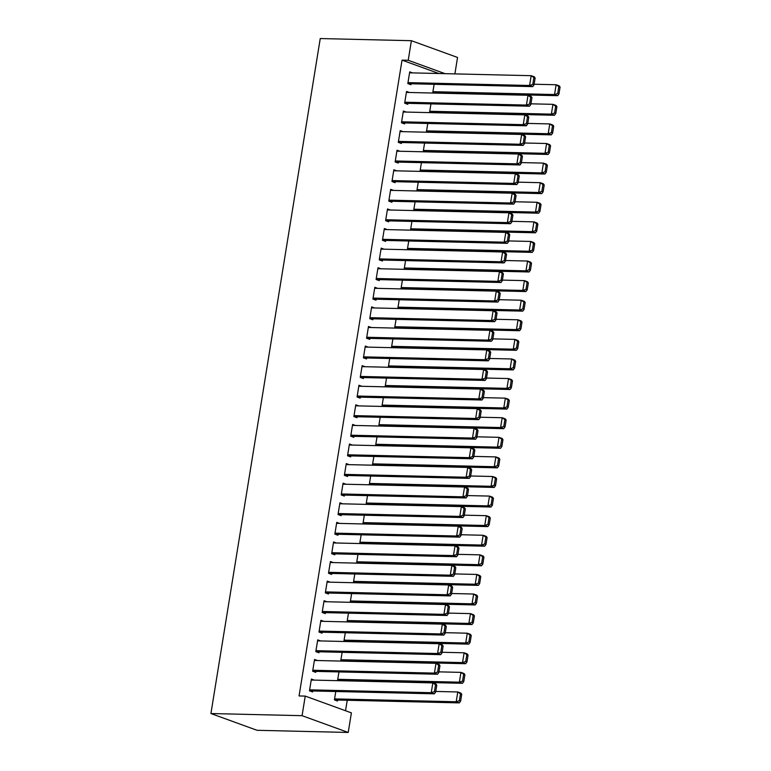 <?xml version="1.0" encoding="UTF-8"?>
<svg xmlns="http://www.w3.org/2000/svg" width="771" height="771" viewBox="0 0 771 771"><rect width="100%" height="100%" fill="white"/><g stroke="black" fill="none" stroke-linecap="round" stroke-linejoin="round"><path stroke-width="1.16" d="M345.533 710.737L347.239 700.251M351.393 712.867L348.222 732.45L257.071 730.301L210.917 713.541L320.244 38.55L411.396 40.699L408.225 60.283L402.038 60.138L299.061 695.953L305.239 696.097L351.393 712.867M411.396 40.699L457.55 57.459L454.89 73.891M338.691 680.687L337.592 680.292L338.951 671.927M317.44 660.525L314.549 659.475L312.64 671.223L315.763 672.36L315.917 671.377M345.032 641.511L343.933 641.115L345.292 632.75M323.781 621.349L320.89 620.298L318.992 632.047L322.105 633.184L322.268 632.201M351.383 602.334L350.285 601.939L351.634 593.574M330.133 582.172L327.241 581.122L325.333 592.88L328.456 594.007L328.61 593.034M357.725 563.158L356.626 562.763L357.985 554.397M336.474 542.996L333.583 541.946L331.675 553.703L334.797 554.831L334.951 553.857M364.066 523.991L362.968 523.586L364.326 515.221M342.825 503.829L339.924 502.769L338.026 514.527L341.139 515.654L341.302 514.681M370.417 484.814L369.319 484.41L370.668 476.044M349.167 464.653L346.275 463.602L344.367 475.35L347.49 476.488L347.644 475.505M376.759 445.638L375.66 445.233L377.019 436.868M355.508 425.476L352.617 424.426L350.709 436.174L353.831 437.311L353.995 436.328M383.1 406.462L382.002 406.066L383.36 397.691M361.859 386.3L358.958 385.249L357.06 396.998L360.173 398.135L360.336 397.152M389.451 367.285L388.353 366.89L389.702 358.525M368.201 347.123L365.309 346.073L363.401 357.821L366.524 358.958L366.678 357.975M395.793 328.109L394.694 327.714L396.053 319.348M374.542 307.947L371.651 306.897L369.752 318.654L372.865 319.782L373.029 318.799M402.144 288.932L401.045 288.537L402.395 280.172M380.893 268.771L377.992 267.72L376.094 279.478L379.216 280.605L379.371 279.632M408.485 249.765L407.387 249.361L408.746 240.995M387.235 229.594L384.344 228.544L382.435 240.301L385.558 241.429L385.712 240.456M414.827 210.589L413.728 210.184L415.087 201.819M393.576 190.427L390.685 189.367L388.786 201.125L391.899 202.253L392.063 201.279M421.178 171.413L420.079 171.008L421.429 162.642M399.927 151.251L397.036 150.2L395.128 161.949L398.25 163.086L398.405 162.103M427.519 132.236L426.421 131.841L427.78 123.466M406.269 112.074L403.378 111.024L401.469 122.772L404.592 123.909L404.746 122.926M433.861 93.06L432.762 92.665L434.121 84.299M412.62 72.898L409.719 71.848L407.82 83.596L410.933 84.733L411.097 83.75M438.872 73.515L402.038 60.138M409.44 92.481L406.548 91.431L404.65 103.189L407.763 104.316L407.926 103.343M430.69 112.643L429.592 112.248L430.95 103.883M403.098 131.658L400.207 130.607L398.299 142.365L401.421 143.493L401.575 142.519M424.349 151.82L423.25 151.424L424.599 143.059M396.757 170.834L393.856 169.784L391.957 181.542L395.07 182.669L395.234 181.686M417.998 190.996L416.899 190.601L418.258 182.235M390.405 210.011L387.514 208.96L385.606 220.708L388.729 221.846L388.892 220.863M411.656 230.172L410.558 229.777L411.916 221.412M384.064 249.187L381.173 248.137L379.265 259.885L382.387 261.022L382.541 260.039M405.315 269.349L404.216 268.954L405.565 260.579M377.723 288.364L374.822 287.313L372.923 299.061L376.036 300.198L376.2 299.215M398.964 308.525L397.865 308.121L399.224 299.755M371.371 327.54L368.48 326.49L366.572 338.238L369.695 339.375L369.849 338.392M392.622 347.702L391.523 347.297L392.882 338.932M365.03 366.707L362.139 365.656L360.23 377.414L363.353 378.542L363.507 377.568M386.281 386.878L385.182 386.473L386.531 378.108M358.679 405.883L355.788 404.833L353.889 416.591L357.002 417.718L357.166 416.745M379.93 426.045L378.831 425.65L380.19 417.284M352.337 445.06L349.446 444.009L347.538 455.767L350.66 456.895L350.815 455.921M373.588 465.221L372.489 464.826L373.848 456.461M345.996 484.236L343.095 483.186L341.196 494.934L344.319 496.071L344.473 495.088M367.247 504.398L366.148 504.003L367.497 495.637M339.645 523.413L336.754 522.362L334.855 534.11L337.968 535.247L338.132 534.264M360.895 543.574L359.797 543.179L361.156 534.814M333.303 562.589L330.412 561.539L328.504 573.287L331.626 574.424L331.781 573.441M354.554 582.751L353.455 582.356L354.805 573.981M326.962 601.765L324.061 600.715L322.162 612.463L325.275 613.6L325.439 612.617M348.203 621.927L347.104 621.522L348.463 613.157M320.611 640.942L317.719 639.882L315.811 651.64L318.934 652.767L319.098 651.794M341.861 661.104L340.763 660.699L342.122 652.333M314.269 680.109L311.378 679.058L309.47 690.816L312.592 691.944L312.747 690.97M337.698 700.029L337.534 701.012L334.421 699.875L335.77 691.51M348.222 732.45L302.068 715.681L305.239 696.097M302.068 715.681L210.917 713.541M445.05 73.659L408.225 60.283M409.565 72.821L531.18 75.693L534.293 76.821L535.132 77.996L533.889 77.543L532.771 84.405L534.024 84.858L535.132 77.996M408.042 83.682L532.713 86.612L529.59 85.485L531.18 75.693L533.889 77.543M407.975 82.622L529.59 85.485L532.771 84.405M532.713 86.612L534.024 84.858M432.994 92.742L557.655 95.681L554.542 94.544L432.926 91.682M534.12 84.232L556.122 84.752L559.245 85.889L560.083 87.065L558.83 86.612L557.722 93.464L558.965 93.917L560.083 87.065M557.722 93.464L554.542 94.544L556.122 84.752L558.83 86.612M558.965 93.917L557.655 95.681M406.394 92.414L528.01 95.276L531.123 96.414L531.961 97.589L530.708 97.136L529.6 103.989L530.853 104.442L531.961 97.589M404.871 103.266L529.542 106.205L526.42 105.068L528.01 95.276L530.708 97.136M404.804 102.206L526.42 105.068L529.6 103.989M529.542 106.205L530.853 104.442M403.214 111.997L524.829 114.869L527.952 115.997L528.79 117.173L527.537 116.72L526.429 123.572L527.672 124.025L528.79 117.173M401.701 122.859L526.362 125.789L523.249 124.661L524.829 114.869L527.537 116.72M401.633 121.799L523.249 124.661L526.429 123.572M526.362 125.789L527.672 124.025M429.813 112.335L554.484 115.264L551.371 114.137L429.755 111.265M530.949 103.825L552.952 104.336L556.074 105.473L556.903 106.649L555.66 106.196L554.551 113.048L555.795 113.501L556.903 106.649M554.551 113.048L551.371 114.137L552.952 104.336L555.66 106.196M555.795 113.501L554.484 115.264M426.642 131.918L551.313 134.858L548.191 133.72L426.575 130.858M527.778 123.408L549.781 123.929L552.903 125.056L553.732 126.232L552.489 125.779L551.381 132.641L552.624 133.094L553.732 126.232M551.381 132.641L548.191 133.72L549.781 123.929L552.489 125.779M552.624 133.094L551.313 134.858M400.043 131.59L521.659 134.453L524.781 135.58L525.61 136.766L524.367 136.313L523.258 143.165L524.502 143.618L525.61 136.766M398.53 142.442L523.191 145.382L520.078 144.244L521.659 134.453L524.367 136.313M398.462 141.382L520.078 144.244L523.258 143.165M523.191 145.382L524.502 143.618M396.872 151.174L518.488 154.036L521.61 155.173L522.439 156.349L521.196 155.896L520.088 162.748L521.331 163.201L522.439 156.349M395.35 162.035L520.02 164.965L516.898 163.838L518.488 154.036L521.196 155.896M395.282 160.966L516.898 163.838L520.088 162.748M520.02 164.965L521.331 163.201M423.472 151.501L548.142 154.441L545.02 153.304L423.404 150.441M524.608 143.001L546.61 143.512L549.723 144.649L550.561 145.825L549.318 145.372L548.2 152.224L549.453 152.677L550.561 145.825M548.2 152.224L545.02 153.304L546.61 143.512L549.318 145.372M549.453 152.677L548.142 154.441M420.301 171.095L544.972 174.024L541.849 172.897L420.234 170.034M521.427 162.585L543.439 163.105L546.552 164.233L547.391 165.408L546.138 164.955L545.03 171.817L546.282 172.27L547.391 165.408M545.03 171.817L541.849 172.897L543.439 163.105L546.138 164.955M546.282 172.27L544.972 174.024M393.702 170.767L515.317 173.629L518.43 174.757L519.268 175.933L518.025 175.48L516.907 182.341L518.16 182.794L519.268 175.933M392.179 181.619L516.849 184.558L513.727 183.421L515.317 173.629L518.025 175.48M392.111 180.559L513.727 183.421L516.907 182.341M516.849 184.558L518.16 182.794M417.13 190.678L541.791 193.617L538.678 192.48L417.063 189.618M518.257 182.168L540.259 182.688L543.382 183.826L544.22 185.001L542.967 184.548L541.859 191.401L543.102 191.854L544.22 185.001M541.859 191.401L538.678 192.48L540.259 182.688L542.967 184.548M543.102 191.854L541.791 193.617M390.531 190.35L512.146 193.213L515.259 194.35L516.098 195.526L514.845 195.073L513.737 201.925L514.989 202.378L516.098 195.526M389.008 201.202L513.679 204.142L510.556 203.004L512.146 193.213L514.845 195.073M388.941 200.142L510.556 203.004L513.737 201.925M513.679 204.142L514.989 202.378M413.96 210.271L538.621 213.201L535.508 212.073L413.892 209.211M515.086 201.761L537.088 202.281L540.211 203.409L541.04 204.585L539.796 204.132L538.688 210.994L539.931 211.447L541.04 204.585M538.688 210.994L535.508 212.073L537.088 202.281L539.796 204.132M539.931 211.447L538.621 213.201M387.36 209.943L508.966 212.806L512.089 213.933L512.927 215.109L511.674 214.656L510.566 221.518L511.809 221.971L512.927 215.109M385.837 220.795L510.498 223.725L507.385 222.597L508.966 212.806L511.674 214.656M385.77 219.735L507.385 222.597L510.566 221.518M510.498 223.725L511.809 221.971M384.18 229.527L505.795 232.389L508.918 233.526L509.747 234.702L508.503 234.249L507.395 241.101L508.638 241.554L509.747 234.702M382.667 240.379L507.328 243.318L504.215 242.181L505.795 232.389L508.503 234.249M382.599 239.318L504.215 242.181L507.395 241.101M507.328 243.318L508.638 241.554M381.009 249.11L502.625 251.982L505.747 253.11L506.576 254.285L505.333 253.832L504.224 260.694L505.468 261.147L506.576 254.285M379.486 259.972L504.157 262.901L501.044 261.774L502.625 251.982L505.333 253.832M379.428 258.911L501.044 261.774L504.224 260.694M504.157 262.901L505.468 261.147M377.838 268.703L499.454 271.565L502.576 272.703L503.405 273.878L502.162 273.426L501.044 280.278L502.297 280.731L503.405 273.878M376.315 279.555L500.986 282.494L497.864 281.357L499.454 271.565L502.162 273.426M376.248 278.495L497.864 281.357L501.044 280.278M500.986 282.494L502.297 280.731M374.667 288.287L496.283 291.149L499.396 292.286L500.234 293.462L498.991 293.009L497.873 299.861L499.126 300.314L500.234 293.462M373.145 299.148L497.815 302.078L494.693 300.95L496.283 291.149L498.991 293.009M373.077 298.078L494.693 300.95L497.873 299.861M497.815 302.078L499.126 300.314M371.497 307.88L493.112 310.742L496.225 311.87L497.064 313.045L495.811 312.592L494.703 319.454L495.955 319.907L497.064 313.045M369.974 318.731L494.645 321.671L491.522 320.534L493.112 310.742L495.811 312.592M369.907 317.671L491.522 320.534L494.703 319.454M494.645 321.671L495.955 319.907M368.316 327.463L489.932 330.325L493.055 331.463L493.893 332.638L492.64 332.185L491.532 339.038L492.775 339.491L493.893 332.638M366.803 338.315L491.464 341.254L488.351 340.127L489.932 330.325L492.64 332.185M366.736 337.255L488.351 340.127L491.532 339.038M491.464 341.254L492.775 339.491M365.146 347.056L486.761 349.918L489.884 351.046L490.713 352.222L489.469 351.769L488.361 358.631L489.604 359.084L490.713 352.222M363.623 357.908L488.294 360.838L485.181 359.71L486.761 349.918L489.469 351.769M363.565 356.848L485.181 359.71L488.361 358.631M488.294 360.838L489.604 359.084M361.975 366.639L483.59 369.502L486.713 370.639L487.542 371.815L486.299 371.362L485.19 378.214L486.434 378.667L487.542 371.815M360.452 377.491L485.123 380.431L482 379.293L483.59 369.502L486.299 371.362M360.385 376.431L482 379.293L485.19 378.214M485.123 380.431L486.434 378.667M410.779 229.854L535.45 232.794L532.337 231.657L410.721 228.794M511.915 221.344L533.918 221.865L537.04 223.002L537.869 224.178L536.626 223.725L535.517 230.577L536.761 231.03L537.869 224.178M535.517 230.577L532.337 231.657L533.918 221.865L536.626 223.725M536.761 231.03L535.45 232.794M407.608 249.447L532.279 252.377L529.157 251.25L407.541 248.378M508.744 240.938L530.747 241.448L533.86 242.586L534.698 243.761L533.455 243.308L532.337 250.161L533.59 250.614L534.698 243.761M532.337 250.161L529.157 251.25L530.747 241.448L533.455 243.308M533.59 250.614L532.279 252.377M404.438 269.031L529.108 271.97L525.986 270.833L404.37 267.971M505.574 260.521L527.576 261.041L530.689 262.169L531.527 263.345L530.284 262.892L529.166 269.754L530.419 270.207L531.527 263.345M529.166 269.754L525.986 270.833L527.576 261.041L530.284 262.892M530.419 270.207L529.108 271.97M401.267 288.614L525.938 291.554L522.815 290.426L401.199 287.554M502.393 280.114L524.405 280.625L527.518 281.762L528.357 282.938L527.104 282.485L525.995 289.337L527.248 289.79L528.357 282.938M525.995 289.337L522.815 290.426L524.405 280.625L527.104 282.485M527.248 289.79L525.938 291.554M398.096 308.207L522.757 311.147L519.644 310.009L398.029 307.147M499.223 299.697L521.225 300.218L524.347 301.345L525.186 302.521L523.933 302.068L522.825 308.93L524.068 309.383L525.186 302.521M522.825 308.93L519.644 310.009L521.225 300.218L523.933 302.068M524.068 309.383L522.757 311.147M394.916 327.791L519.587 330.73L516.474 329.593L394.858 326.731M496.052 319.281L518.054 319.801L521.177 320.938L522.006 322.114L520.762 321.661L519.654 328.513L520.897 328.966L522.006 322.114M519.654 328.513L516.474 329.593L518.054 319.801L520.762 321.661M520.897 328.966L519.587 330.73M391.745 347.384L516.416 350.313L513.293 349.186L391.678 346.324M492.881 338.874L514.883 339.394L518.006 340.522L518.835 341.698L517.592 341.245L516.483 348.106L517.726 348.559L518.835 341.698M516.483 348.106L513.293 349.186L514.883 339.394L517.592 341.245M517.726 348.559L516.416 350.313M388.574 366.967L513.245 369.907L510.123 368.769L388.507 365.907M489.71 358.457L511.713 358.978L514.826 360.115L515.664 361.291L514.421 360.838L513.303 367.69L514.556 368.143L515.664 361.291M513.303 367.69L510.123 368.769L511.713 358.978L514.421 360.838M514.556 368.143L513.245 369.907M385.404 386.56L510.074 389.49L506.952 388.362L385.336 385.5M486.53 378.05L508.542 378.561L511.655 379.698L512.493 380.874L511.24 380.421L510.132 387.273L511.385 387.726L512.493 380.874M510.132 387.273L506.952 388.362L508.542 378.561L511.24 380.421M511.385 387.726L510.074 389.49M358.804 386.223L480.42 389.095L483.533 390.222L484.371 391.398L483.128 390.945L482.01 397.807L483.263 398.26L484.371 391.398M357.281 397.084L481.952 400.014L478.83 398.886L480.42 389.095L483.128 390.945M357.214 396.024L478.83 398.886L482.01 397.807M481.952 400.014L483.263 398.26M382.233 406.144L506.894 409.083L503.781 407.946L382.165 405.083M483.359 397.634L505.362 398.154L508.484 399.282L509.323 400.467L508.07 400.014L506.961 406.866L508.205 407.319L509.323 400.467M506.961 406.866L503.781 407.946L505.362 398.154L508.07 400.014M508.205 407.319L506.894 409.083M355.633 405.816L477.249 408.678L480.362 409.815L481.2 410.991L479.947 410.538L478.839 417.39L480.092 417.843L481.2 410.991M354.111 416.668L478.781 419.607L475.659 418.47L477.249 408.678L479.947 410.538M354.043 415.608L475.659 418.47L478.839 417.39M478.781 419.607L480.092 417.843M379.062 425.727L503.723 428.666L500.61 427.539L378.995 424.667M480.188 417.227L502.191 417.737L505.313 418.875L506.142 420.05L504.899 419.597L503.791 426.45L505.034 426.903L506.142 420.05M503.791 426.45L500.61 427.539L502.191 417.737L504.899 419.597M505.034 426.903L503.723 428.666M352.463 425.399L474.069 428.262L477.191 429.399L478.03 430.575L476.777 430.122L475.668 436.974L476.912 437.427L478.03 430.575M350.94 436.261L475.601 439.191L472.488 438.063L474.069 428.262L476.777 430.122M350.872 435.201L472.488 438.063L475.668 436.974M475.601 439.191L476.912 437.427M375.882 445.32L500.552 448.259L497.43 447.122L375.824 444.26M477.018 436.81L499.02 437.33L502.143 438.458L502.971 439.634L501.728 439.181L500.62 446.043L501.863 446.496L502.971 439.634M500.62 446.043L497.43 447.122L499.02 437.33L501.728 439.181M501.863 446.496L500.552 448.259M349.282 444.992L470.898 447.855L474.02 448.982L474.849 450.168L473.606 449.715L472.498 456.567L473.741 457.02L474.849 450.168M347.769 455.844L472.43 458.784L469.317 457.646L470.898 447.855L473.606 449.715M347.702 454.784L469.317 457.646L472.498 456.567M472.43 458.784L473.741 457.02M372.711 464.903L497.382 467.843L494.259 466.706L372.644 463.843M473.847 456.393L495.849 456.914L498.962 458.051L499.801 459.227L498.558 458.774L497.44 465.626L498.692 466.079L499.801 459.227M497.44 465.626L494.259 466.706L495.849 456.914L498.558 458.774M498.692 466.079L497.382 467.843M346.112 464.576L467.727 467.438L470.85 468.575L471.679 469.751L470.435 469.298L469.327 476.15L470.57 476.603L471.679 469.751M344.589 475.428L469.26 478.367L466.147 477.239L467.727 467.438L470.435 469.298M344.531 474.367L466.147 477.239L469.327 476.15M469.26 478.367L470.57 476.603M369.54 484.496L494.211 487.426L491.088 486.299L369.473 483.436M470.676 475.986L492.679 476.507L495.792 477.635L496.63 478.81L495.387 478.357L494.269 485.219L495.522 485.672L496.63 478.81M494.269 485.219L491.088 486.299L492.679 476.507L495.387 478.357M495.522 485.672L494.211 487.426M342.941 484.169L464.556 487.031L467.669 488.159L468.508 489.334L467.265 488.881L466.147 495.743L467.399 496.196L468.508 489.334M341.418 495.021L466.089 497.96L462.966 496.823L464.556 487.031L467.265 488.881M341.351 493.96L462.966 496.823L466.147 495.743M466.089 497.96L467.399 496.196M366.37 504.08L491.04 507.019L487.918 505.882L366.302 503.02M467.496 495.57L489.508 496.09L492.621 497.228L493.459 498.403L492.206 497.95L491.098 504.803L492.351 505.256L493.459 498.403M491.098 504.803L487.918 505.882L489.508 496.09L492.206 497.95M492.351 505.256L491.04 507.019M339.77 503.752L461.386 506.614L464.499 507.752L465.337 508.927L464.094 508.475L462.976 515.327L464.229 515.78L465.337 508.927M338.247 514.604L462.918 517.543L459.795 516.406L461.386 506.614L464.094 508.475M338.18 513.544L459.795 516.406L462.976 515.327M462.918 517.543L464.229 515.78M363.199 523.673L487.86 526.603L484.747 525.475L363.131 522.613M464.325 515.163L486.328 515.683L489.45 516.811L490.289 517.987L489.036 517.534L487.927 524.386L489.171 524.849L490.289 517.987M487.927 524.386L484.747 525.475L486.328 515.683L489.036 517.534M489.171 524.849L487.86 526.603M336.599 523.336L458.215 526.207L461.328 527.335L462.166 528.511L460.913 528.058L459.805 534.92L461.058 535.373L462.166 528.511M335.077 534.197L459.747 537.127L456.625 535.999L458.215 526.207L460.913 528.058M335.009 533.137L456.625 535.999L459.805 534.92M459.747 537.127L461.058 535.373M360.018 543.256L484.689 546.196L481.576 545.058L359.961 542.196M461.154 534.746L483.157 535.267L486.279 536.404L487.108 537.58L485.865 537.127L484.757 543.979L486 544.432L487.108 537.58M484.757 543.979L481.576 545.058L483.157 535.267L485.865 537.127M486 544.432L484.689 546.196M333.419 542.929L455.035 545.791L458.157 546.928L458.996 548.104L457.743 547.651L456.634 554.503L457.878 554.956L458.996 548.104M331.906 553.78L456.567 556.72L453.454 555.583L455.035 545.791L457.743 547.651M331.838 552.72L453.454 555.583L456.634 554.503M456.567 556.72L457.878 554.956M356.848 562.849L481.518 565.779L478.396 564.651L356.78 561.78M457.984 554.339L479.986 554.85L483.109 555.987L483.937 557.163L482.694 556.71L481.586 563.562L482.829 564.015L483.937 557.163M481.586 563.562L478.396 564.651L479.986 554.85L482.694 556.71M482.829 564.015L481.518 565.779M330.248 562.512L451.864 565.384L454.986 566.512L455.815 567.687L454.572 567.234L453.464 574.087L454.707 574.54L455.815 567.687M328.725 573.373L453.396 576.303L450.283 575.176L451.864 565.384L454.572 567.234M328.668 572.313L450.283 575.176L453.464 574.087M453.396 576.303L454.707 574.54M353.677 582.433L478.348 585.372L475.225 584.235L353.61 581.373M454.813 573.923L476.815 574.443L479.928 575.571L480.767 576.747L479.523 576.294L478.405 583.155L479.658 583.608L480.767 576.747M478.405 583.155L475.225 584.235L476.815 574.443L479.523 576.294M479.658 583.608L478.348 585.372M327.077 582.105L448.693 584.967L451.816 586.095L452.644 587.28L451.401 586.827L450.293 593.68L451.536 594.133L452.644 587.28M325.555 592.957L450.225 595.896L447.103 594.759L448.693 584.967L451.401 586.827M325.487 591.897L447.103 594.759L450.293 593.68M450.225 595.896L451.536 594.133M350.506 602.016L475.177 604.956L472.054 603.818L350.439 600.956M451.633 593.516L473.645 594.027L476.757 595.164L477.596 596.34L476.343 595.887L475.235 602.739L476.488 603.192L477.596 596.34M475.235 602.739L472.054 603.818L473.645 594.027L476.343 595.887M476.488 603.192L475.177 604.956M323.907 601.688L445.522 604.551L448.635 605.688L449.474 606.864L448.23 606.411L447.113 613.263L448.365 613.716L449.474 606.864M322.384 612.55L447.055 615.48L443.932 614.352L445.522 604.551L448.23 606.411M322.317 611.48L443.932 614.352L447.113 613.263M447.055 615.48L448.365 613.716M347.335 621.609L471.997 624.539L468.884 623.411L347.268 620.549M448.462 613.099L470.464 613.62L473.587 614.747L474.425 615.923L473.172 615.47L472.064 622.332L473.307 622.785L474.425 615.923M472.064 622.332L468.884 623.411L470.464 613.62L473.172 615.47M473.307 622.785L471.997 624.539M320.736 621.281L442.352 624.144L445.465 625.271L446.303 626.447L445.05 625.994L443.942 632.856L445.195 633.309L446.303 626.447M319.213 632.133L443.884 635.073L440.761 633.935L442.352 624.144L445.05 625.994M319.146 631.073L440.761 633.935L443.942 632.856M443.884 635.073L445.195 633.309M344.165 641.193L468.826 644.132L465.713 642.995L344.097 640.132M445.291 632.683L467.293 633.203L470.416 634.34L471.245 635.516L470.002 635.063L468.893 641.915L470.137 642.368L471.245 635.516M468.893 641.915L465.713 642.995L467.293 633.203L470.002 635.063M470.137 642.368L468.826 644.132M317.565 640.865L439.171 643.727L442.294 644.864L443.132 646.04L441.879 645.587L440.771 652.439L442.014 652.892L443.132 646.04M316.043 651.717L440.704 654.656L437.591 653.519L439.171 643.727L441.879 645.587M315.975 650.657L437.591 653.519L440.771 652.439M440.704 654.656L442.014 652.892M340.984 660.786L465.655 663.715L462.533 662.588L340.927 659.725M442.12 652.276L464.123 652.796L467.245 653.924L468.074 655.099L466.831 654.646L465.723 661.508L466.966 661.961L468.074 655.099M465.723 661.508L462.533 662.588L464.123 652.796L466.831 654.646M466.966 661.961L465.655 663.715M314.385 660.458L436 663.32L439.123 664.448L439.952 665.624L438.709 665.171L437.6 672.033L438.844 672.485L439.952 665.624M312.872 671.31L437.533 674.24L434.42 673.112L436 663.32L438.709 665.171M312.804 670.25L434.42 673.112L437.6 672.033M437.533 674.24L438.844 672.485M337.814 680.369L462.484 683.308L459.362 682.171L337.746 679.309M438.95 671.859L460.952 672.379L464.065 673.517L464.903 674.692L463.66 674.24L462.542 681.092L463.795 681.545L464.903 674.692M462.542 681.092L459.362 682.171L460.952 672.379L463.66 674.24M463.795 681.545L462.484 683.308M311.214 680.041L432.83 682.904L435.952 684.041L436.781 685.217L435.538 684.764L434.43 691.616L435.673 692.069L436.781 685.217M309.691 690.893L434.362 693.833L431.249 692.695L432.83 682.904L435.538 684.764M309.634 689.833L431.249 692.695L434.43 691.616M434.362 693.833L435.673 692.069M334.643 699.962L459.314 702.892L456.191 701.764L334.575 698.892M435.779 691.452L457.781 691.963L460.894 693.1L461.733 694.276L460.48 693.823L459.371 700.675L460.624 701.128L461.733 694.276M459.371 700.675L456.191 701.764L457.781 691.963L460.48 693.823M460.624 701.128L459.314 702.892"/></g></svg>
